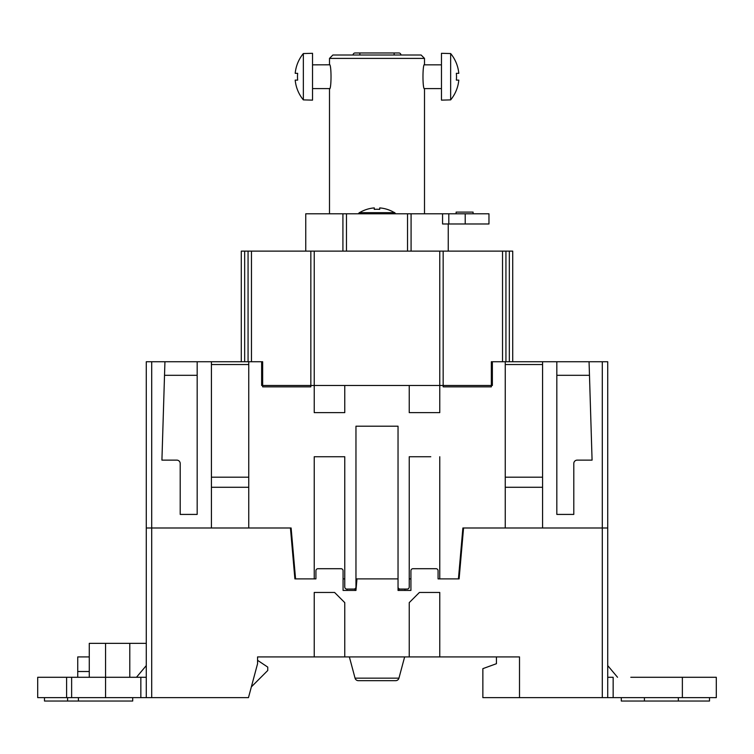 <?xml version="1.0" encoding="UTF-8"?>
<svg xmlns="http://www.w3.org/2000/svg" width="754" height="754" viewBox="0 0 754 754"><rect width="100%" height="100%" fill="white"/><g stroke="black" fill="none" stroke-linecap="round" stroke-linejoin="round"><path stroke-width="1.13" d="M248.066 251.12L241.28 251.12L241.28 361.732L248.066 361.732L248.066 251.12L512.72 251.12L512.72 361.732L509.327 361.732L607.724 361.732L607.724 697.639L716.3 697.639L716.3 677.281L630.796 677.281M443.163 251.12L443.163 386.84L491.344 386.84L491.344 361.732L492.362 361.732L492.362 385.483L409.233 385.483L409.233 412.627L439.771 412.627L439.771 251.12M491.344 361.732L502.541 361.732L502.541 251.12M492.362 361.732L509.327 361.732L509.327 251.12M505.934 251.12L505.934 361.732M248.066 361.732L262.656 361.732L262.656 386.84L310.837 386.84L310.837 251.12M251.459 251.12L251.459 361.732L262.656 361.732M314.229 251.12L314.229 385.483L261.638 385.483L261.638 361.732M438.074 578.884L459.111 578.884L438.074 578.884L438.074 570.74A2.036 2.036 0 0 0 436.038 568.704L412.966 568.704A2.036 2.036 0 0 0 410.93 570.74L410.93 590.42L398.037 590.42L398.037 578.884L356.972 578.884L355.963 590.42L343.07 590.42L343.07 570.74A2.036 2.036 0 0 0 341.034 568.704L317.962 568.704A2.036 2.036 0 0 0 315.926 570.74L315.926 578.884L294.889 578.884L290.441 527.989L146.276 527.989L146.276 361.732L244.673 361.732L244.673 251.12M344.767 578.884L343.07 578.884M409.233 578.884L410.93 578.884M146.276 677.281L37.7 677.281L37.7 697.639L146.276 697.639L146.276 527.989L151.705 527.989L151.705 697.639L248.471 697.639L257.566 663.709L257.566 656.923L314.229 656.923L314.229 592.456L334.587 592.456L344.767 602.635L344.767 656.923L314.229 656.923M211.422 361.732L211.422 527.989L151.705 527.989L151.705 361.732M164.938 361.732L161.922 460.128L164.523 375.303L197.171 375.303L197.171 514.416L197.171 361.732M211.422 477.188L248.745 477.188M295.568 578.884L291.119 527.989L248.745 527.989L248.745 361.732M430.779 456.736L409.233 456.736L409.233 587.027A2.036 2.036 0 0 1 407.198 589.062L400.072 589.062A2.036 2.036 0 0 1 398.037 587.027L398.037 426.198L355.963 426.198L355.963 587.027A2.036 2.036 0 0 1 353.928 589.062L346.802 589.062A2.036 2.036 0 0 1 344.767 587.027L344.767 456.736L335.775 456.736M314.229 578.884L314.229 456.736L344.767 456.736M314.229 412.627L314.229 385.483L344.767 385.483L344.767 412.627L314.229 412.627M409.233 385.483L344.767 385.483M458.432 578.884L462.881 527.989L505.255 527.989L505.255 361.732M439.771 456.736L439.771 578.884M398.037 426.198L355.963 426.198M409.233 456.736L418.225 456.736M323.221 456.736L314.229 456.736M542.578 487.272L505.255 487.272M542.578 477.188L505.255 477.188M496.434 656.923L496.434 663.709L482.862 668.647L482.862 697.639L602.295 697.639L602.295 527.989L607.724 527.989L542.578 527.989L542.578 361.732M556.829 361.732L556.829 514.416L573.794 514.416L573.794 463.522A3.393 3.393 0 0 1 577.187 460.128L592.079 460.128L589.062 361.732M592.079 460.128L589.477 375.303L556.829 375.303L556.829 514.416M211.422 487.272L248.745 487.272M161.922 460.128L176.813 460.128A3.393 3.393 0 0 1 180.206 463.522L180.206 514.416L197.171 514.416M146.276 643.351L89.274 643.351L89.274 677.281M409.233 656.923L439.771 656.923L439.771 592.456L419.413 592.456L409.233 602.635L409.233 656.923L344.767 656.923M519.506 697.639L519.506 656.923L439.771 656.923M315.926 578.884L294.889 578.884M459.111 578.884L463.559 527.989L602.295 527.989L602.295 361.732M146.276 697.639L151.705 697.639M136.465 677.281L146.276 665.594M356.972 578.884L355.963 578.884M613.153 697.639L613.153 677.281L607.724 677.281M607.724 665.594L617.535 677.281M602.295 697.639L607.724 697.639M621.296 697.639L621.296 701.031L709.514 701.031L709.514 697.639M404.907 590.42L404.907 589.062M354.946 590.42L354.946 588.789M399.054 590.42L399.054 588.789M347.038 590.42L347.038 589.062M129.792 643.351L129.792 677.281M44.486 697.639L44.486 701.031L132.704 701.031L132.704 697.639M404.634 656.923L398.941 678.157A3.393 3.393 -90 0 1 395.671 680.673L395.671 680.673A3.393 3.393 -90 0 0 398.941 678.157L404.634 656.923M358.329 680.673L395.643 680.673L358.329 680.673A3.393 3.393 90 0 1 355.059 678.157L349.366 656.923L355.059 678.157L398.941 678.157M89.274 671.512L77.737 671.512L77.737 656.923L89.274 656.923M77.737 671.512L77.737 677.281M257.566 660.316L267.745 667.101L267.745 670.495L251.355 686.885M442.57 213.797L442.57 223.976L488.969 223.976L488.969 213.797L305.747 213.797L305.747 251.12M346.463 251.12L346.463 213.797M407.537 213.797L407.537 251.12M473.088 213.797L473.088 212.1L456.123 212.1L456.123 213.797M395.727 213.797L394.7 212.675L359.3 212.675L358.273 213.797M359.3 212.675A33.93 33.93 0 0 1 359.686 212.44L359.903 212.44A33.817 33.817 0 0 1 374.286 207.906L374.286 209.367A32.365 32.365 0 0 1 379.714 209.367L379.714 207.906A33.817 33.817 0 0 1 394.097 212.44L394.314 212.44A33.93 33.93 0 0 1 394.7 212.675M374.286 207.906L374.286 209.367M379.714 207.906L379.714 209.367M329.498 58.397L332.891 55.004L421.109 55.004L424.502 58.397L329.498 58.397L329.498 64.505C331.581 64.382 331.477 89.622 329.498 88.934L329.583 88.633M312.533 64.844L329.583 64.806M394.135 55.004L359.865 55.004L359.865 52.969L398.885 52.969A2.036 2.036 0 0 1 400.921 55.004A2.036 2.036 0 0 0 398.885 52.969L394.135 52.969L394.135 55.004M353.079 55.004A2.036 2.036 0 0 1 355.115 52.969L398.885 52.969A2.036 2.036 0 0 1 400.921 55.004M355.115 52.969L358.565 52.969M424.502 213.797L424.502 88.934C422.419 89.066 422.523 63.826 424.502 64.505L424.502 58.397M303.344 99.886L312.533 100.131L312.533 53.308L303.344 53.553L303.344 99.886A36.484 36.484 0 0 1 295.2 80.112L297.66 80.112A34.043 34.043 0 0 1 297.66 73.326L295.2 73.326A36.484 36.484 0 0 1 303.344 53.553M297.66 73.326A34.043 34.043 0 0 0 297.66 80.112M450.656 53.553L441.467 53.308L441.467 100.131L450.656 99.886L450.656 53.553A36.484 36.484 0 0 1 458.8 73.326L456.34 73.326A34.043 34.043 0 0 1 456.509 76.72A34.043 34.043 0 0 0 456.34 73.326M456.34 80.112A34.043 34.043 0 0 0 456.509 76.72A34.043 34.043 0 0 1 456.34 80.112L458.8 80.112A36.484 36.484 0 0 1 450.656 99.886M248.745 364.531L211.422 364.531M542.578 364.531L505.255 364.531M105.56 697.639L105.56 643.351M140.847 697.639L140.847 677.281M682.37 697.639L682.37 677.281M644.416 697.639L644.416 701.031M678.346 701.031L678.346 697.639M66.597 677.281L66.597 697.639M67.606 697.639L67.606 701.031M411.081 251.12L411.081 213.797M342.919 251.12L342.919 213.797M448.818 213.797L448.818 223.976M465.218 223.976L465.218 213.797M71.63 677.281L71.63 697.639M78.416 697.639L78.416 701.031M448.253 223.976L448.253 251.12M329.498 88.934L329.498 213.797M329.602 88.595L312.533 88.595M424.398 88.595L441.467 88.595M424.398 64.844L441.467 64.844"/></g></svg>
